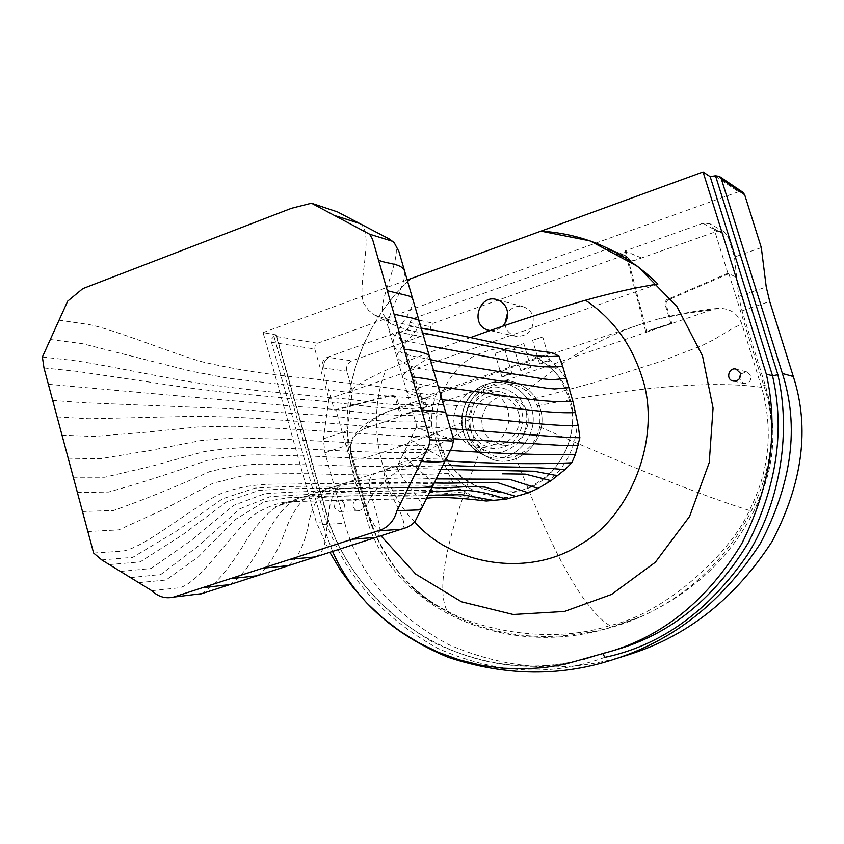 <?xml version="1.0" encoding="UTF-8"?>
<svg xmlns="http://www.w3.org/2000/svg" width="844" height="844" viewBox="0 0 844 844"><rect width="100%" height="100%" fill="white"/><g stroke="black" fill="none" stroke-linecap="round" stroke-linejoin="round"><path stroke-width="0.63" stroke-dasharray="4.22 3.17" d="M470.119 428.583C473.885 440.23 482.093 446.856 494.753 448.449C509.903 448.037 519.313 439.249 522.963 422.095C523.291 406.038 515.431 395.878 499.395 391.605C481.629 387.628 463.694 410.437 470.119 428.583M455.116 427.433C458.957 439.323 467.312 446.086 480.215 447.71C495.65 447.288 505.239 438.321 508.964 420.797C509.301 404.392 501.294 394.011 484.952 389.654C466.848 385.592 448.575 408.897 455.116 427.433M552.113 352.623L543.61 355.556C553.537 362.15 561.503 370.78 567.506 381.446M57.002 416.936L89.042 418.772L194.742 416.324C247.092 416.852 274.69 419.911 304.251 421.736C353.499 423.625 397.07 432.001 431.811 427.233C430.989 415.142 432.74 403.485 437.065 392.228L428.889 395.045L425.397 402.177L434.059 434.765L442.066 458.028L448.354 473.421L452.447 481.565L460.676 489.277L472.999 496.409L486.323 501.019M522.584 494.869C495.491 503.625 460.286 490.153 445.094 465.804M577.412 421.43C575.851 450.168 563.454 472.112 540.213 487.262M421.578 508.468L421.831 507.961C424.173 499.87 394.823 472.988 397.355 466.015L397.366 465.972C402.219 456.625 430.419 462.406 445.157 460.929M453.46 440.716L453.45 440.536C451.835 438.163 416.82 429.037 416.282 427.201L416.271 427.138C421.24 426.22 432.656 426.758 450.506 428.731M138.701 582.634L166.004 580.028L198.625 556.692L234.716 519.904L264.098 501.8L288.11 497.717L330.057 496.072L447.267 494.658L478.052 498.456M151.793 590.694L179.318 587.772C201.294 582.909 234.368 527.183 256.977 512.857C270.534 505.071 282.772 501.304 293.712 501.547L426.631 498.287M43.983 367.952L76.319 371.265L186.862 387.618L224.093 392.186L297.932 399.296C347.506 401.723 391.11 413.338 426.41 406.713M42.39 357.023L72.162 360.325C97.187 363.416 161.753 377.279 193.308 382.364C259.741 391.954 290.22 393.272 329.255 397.651C365.357 399.36 397.777 409.498 425.397 402.177M543.61 355.556L437.065 392.228M467.386 432.782C460.043 413.697 475.088 385.55 494.12 381.973C511.643 375.411 536.14 389.622 540.202 408.348C550.488 439.07 516.148 473.051 487.969 457.29C477.229 451.54 470.361 443.374 467.386 432.782C460.043 413.697 475.088 385.55 494.12 381.973C511.643 375.411 536.14 389.622 540.202 408.348C550.488 439.07 516.148 473.051 487.969 457.29C477.229 451.54 470.361 443.374 467.386 432.782M393.8 242.333L394.296 242.85C403.548 254.772 377.912 299.926 382.976 313.926L388.219 321.669L390.688 323.547C400.552 328.116 411.197 331.228 422.601 332.884M359.692 223.512L360.093 223.723C375.19 233.06 356.031 287.498 363.964 303.671L368.554 310.318L374.493 314.949C390.593 320.636 406.164 325.014 421.209 328.094M58.88 320.15L88.282 324.444C112.843 328.78 172.756 353.773 202.95 362.002C267.179 376.656 298.417 376.192 336.893 381.91C374.441 385.486 405.109 389.865 428.889 395.045M93.621 553.042L122.391 551.164C146.054 547.693 195.745 503.826 223.122 492.706C259.097 480.331 281.706 485.585 305.813 483.528L353.731 483.918C390.814 483.042 415.902 485.912 452.447 481.565M101.744 559.92L132.74 557.378L176.09 531.361L222.468 498.825L255.078 488.106C281.611 486.566 305.233 485.933 325.963 486.228L456.709 485.975M109.351 564.594L140.157 561.904L182.23 535.043L227.004 501.494L259.002 490.396C285.346 488.729 308.851 488.022 329.54 488.286C380.897 489.151 412.948 485.933 460.676 489.277M740.557 373.998L746.634 371.866L750.822 375.812C751.297 381.034 748.976 383.609 743.88 383.524L739.344 378.798M353.161 506.833C352.665 502.676 354.269 500.26 357.972 499.585L361.221 500.682L363.099 503.551C363.606 507.677 362.023 510.092 358.352 510.799L355.071 509.723L353.161 506.833M344.299 504.047C344.816 508.257 343.202 510.726 339.457 511.464C332.483 507.772 332.357 503.942 339.066 499.975L342.379 501.104L344.299 504.047M529.758 367.34L530.939 367.52L520.759 370.505C522.183 369.218 525.179 368.163 529.758 367.34M513.933 346.757L523.818 343.582L513.933 346.757M510.884 373.829L512.086 374.008L501.937 376.952C503.341 375.696 506.316 374.652 510.884 373.829M495.175 353.277L505.018 350.123L495.175 353.277M548.758 360.81L549.898 360.989L539.696 363.996C541.141 362.688 544.158 361.622 548.758 360.81M532.807 340.206L542.734 337.009L532.807 340.206M657.919 284.027L349.68 391.753C357.244 348.561 376.561 311.774 407.62 281.4L394.728 294.957L382.859 310.212L372.299 327.05L363.321 345.249L356.157 364.576L350.977 384.716L347.897 405.32L346.958 426.03L348.139 446.476L351.315 466.331L356.326 485.3L362.973 503.129L371.054 519.756L380.908 535.813M470.372 337.6C438.184 348.772 409.994 359.671 385.792 370.316C367.077 378.798 355.039 385.94 349.68 391.753M490.375 330.574L496.968 329.898L502.707 326.311M604.789 657.36C551.248 676.983 495.449 673.934 437.403 648.192C382.184 617.386 345.207 575.661 326.459 523.016L273.962 336.387L276.294 334.941L263.085 332.589L316.31 522.236L329.835 552.303M326.459 523.016L328.506 521.666L316.31 522.236M602.954 653.636L593.596 655.925M332.536 551.438L322.703 524.43L271.504 342.263L271.726 338.845L273.962 336.387M714.963 175.932L738.563 191.746L742.794 192.232M263.085 332.589L407.209 279.976M504.87 323.695C505.683 330.036 509.407 334.256 516.032 336.355C528.513 336.429 534.189 329.846 533.081 316.584C531.625 311.731 528.281 308.44 523.069 306.71C516.823 305.359 511.654 307.395 507.56 312.808M624.075 656.126C565.649 673.818 506.98 669.883 448.069 644.331C392.787 613.873 358.383 573.54 344.848 523.343L322.703 524.43M271.504 342.263L314.801 349.005L328.917 398.769L323.389 438.848L324.929 452.848L344.848 523.343M527.036 413.296C524.113 404.086 517.667 398.495 507.677 396.511C493.782 396.036 485.152 403.495 481.797 418.909C481.66 433.468 488.961 442.214 503.71 445.136C518.111 447.341 532.49 428.108 527.036 413.296M518.364 412.368C523.881 427.38 509.322 446.866 494.763 444.64C479.835 441.676 472.45 432.814 472.587 418.054C475.995 402.44 484.72 394.876 498.783 395.361C508.89 397.366 515.41 403.031 518.364 412.368M447.214 611.067C484.54 631.998 554.698 643.677 609.748 625.594C667.193 613.134 732.655 550.299 749.366 510.441C769.422 471.026 773.515 429.997 761.626 387.354L741.887 324.022C737.825 313.367 729.965 308.144 718.328 308.355L711.555 309.906L364.397 428.752C352.771 434.206 348.551 443.817 351.758 457.585L367.784 513.943C369.799 522.278 374.704 533.936 382.522 548.906C398.516 576.41 420.08 597.13 447.214 611.067C435.546 588.848 446.866 534.59 481.164 448.291C475.372 442.625 471.754 435.694 470.308 427.497C398.368 464.58 363.954 492.748 367.066 512.002L367.784 513.943M470.308 427.497L469.823 419.5L472.397 407.103C480.099 385.254 508.573 376.445 526.086 390.846L533.703 398.969L537.902 407.146L540.002 416.103L539.706 426.853C536.668 441.317 528.534 451.076 515.325 456.108C502.549 459.801 491.155 457.195 481.164 448.291M515.325 456.108C551.976 552.714 583.457 609.21 609.748 625.594M537.354 405.742C638.264 386.468 713.022 380.327 761.626 387.354M533.703 398.969L593.891 382.691L661.506 361.211L701.934 345.597L713.507 339.815L733.721 327.81L741.887 324.022M526.086 390.846L566.841 360.293C590.578 344.964 614.928 333.053 639.91 324.571L657.465 319.18L686.953 313.187L711.555 309.906M766.067 387.829C776.828 430.514 772.682 471.754 753.629 511.548C774.117 471.975 778.263 430.735 766.067 387.829L742.034 310.866L738.69 296.434L734.47 257.03L728.045 236.499L724.141 231.71L717.294 231.203L633.949 260.648L631.101 260.606L625.742 255.785L622.883 255.743L433.341 323.241L430.619 326.797L430.218 330.426L427.507 333.981L351.832 360.821C347.623 362.867 345.945 366.307 346.821 371.138L352.359 390.572L347.359 430.63L349.005 444.651L369.081 515.294C372.225 533.018 396.807 582.349 433.647 604.051L448.987 612.797L430.883 602.141L414.742 589.45C392.703 569.289 377.479 544.57 369.081 515.294L365.885 515.431L335.965 410.078L393.473 395.171L396.828 398.094L401.934 415.828L424.986 407.916L399.497 332.378L420.512 336.461M612.649 626.997L640.691 616.785L605.57 628.949C495.375 660.177 387.143 600.791 365.885 515.431M469.823 419.5C394.707 449.736 355.398 462.765 351.864 458.587L351.758 457.585M671.128 323.21L653.066 329.171L671.866 323.442L666.085 304.578L666.232 302.226L667.604 300.19L728.836 273.688L736.643 277.37L727.897 273.256L666.549 299.81L665.178 301.846L665.019 304.209L670.811 323.094M448.987 612.797C496.05 637.8 549.022 642.98 607.912 628.347M640.691 616.785C692.091 593.469 729.733 558.39 753.629 511.548M653.066 329.171L645.734 331.681L646.831 331.998L671.866 323.442M314.801 349.005L315.107 345.512L317.587 343.223L274.406 336.186M334.308 409.931L391.911 394.992L395.277 397.925L400.394 415.691L423.477 407.768L397.914 331.987L327.504 357.212C323.189 359.322 321.469 362.867 322.355 367.847L334.308 409.931L335.965 410.078M400.394 415.691L401.934 415.828M423.477 407.768L424.986 407.916M397.914 331.987L420.481 336.376M327.504 357.212L329.171 357.455C324.866 359.565 323.147 363.099 324.033 368.068C323.147 363.099 324.856 359.565 329.171 357.455L351.832 360.821M645.734 331.681L624.971 250.974L702.925 223.27L709.973 223.787L713.992 228.713L727.897 273.256M624.971 250.974L626.111 251.459L646.831 331.998M625.742 255.785L609.917 249.223L606.984 249.17L412.632 318.779L409.846 322.44L409.435 326.174L406.66 329.825L399.497 332.378M609.917 249.223L613.852 253.063L629.582 259.53M641.524 257.979L626.111 251.459L618.336 254.213L615.413 254.171L613.852 253.063M728.836 273.688L763.672 385.244C796.567 477.693 720.185 600.379 605.57 628.949M761.32 247.64L734.47 257.03M738.563 191.746L317.587 343.223M352.359 390.572L328.917 398.769M432.793 485.849C434.196 479.698 401.997 458.419 403.685 453.154C407.325 446.096 435.894 451.318 450.337 450.485M445.01 461.225C445.337 457.216 409.973 442.214 410.733 438.859C412.526 434.512 439.661 438.743 453.291 438.732M445.695 412.21L412.305 410.585L446.487 414.931M436.696 381.298C436.095 384.347 407.188 389.506 407.03 392.333C412.315 395.519 423.994 397.988 442.066 399.739M130.514 577.612L160.793 574.511L199.3 545.298L239.59 508.911L269.901 496.757C295.716 494.753 318.895 493.824 339.436 493.983L415.132 493.139C429.237 491.662 448.533 492.748 472.999 496.409M201.864 593.627C216.159 584.333 231.14 566.324 246.786 539.611C261.967 516.95 275.577 504.438 287.625 502.074C345.491 491.577 388.398 498.118 428.108 495.312M230.043 584.533C242.966 575.65 255.352 558.433 267.21 532.88C279.153 511.232 290.927 499.3 302.511 497.095C353.499 487.6 393.673 493.624 430.05 491.387M257.23 575.756C268.803 567.274 278.678 550.826 286.865 526.392C295.674 505.725 305.655 494.373 316.817 492.326C361.39 483.844 398.801 489.14 431.97 487.526M288.743 565.575C298.734 557.578 305.676 542.017 309.579 518.902C314.738 499.384 322.651 488.687 333.306 486.809L348.983 483.981L379.473 482.378L434.249 482.937M48.319 384.273L300.042 406.787C349.458 409.045 393.22 419.531 428.098 413.592M52.623 400.446L84.759 402.778L228.65 408.654L302.12 414.193C351.431 416.282 395.192 425.692 429.881 420.365M413.032 299.989C414.626 310.518 391.363 334.72 393.114 344.173L395.403 348.382L401.913 352.792L410.806 355.662L430.387 359.628M419.479 322.123C420.47 330.626 395.678 349.659 396.912 357.307C403.421 364.766 415.649 369.187 433.573 370.569M404.645 271.167C407.008 284.333 385.74 315.255 388.166 327.05L390.74 332.262L397.524 337.6L406.534 340.934L426.241 345.354M537.807 357.539L554.814 371.529C564.625 384.569 570.597 399.623 572.728 416.704C572.506 450.063 555.109 477.008 523.871 489.531C499.964 495.65 477.345 489.826 460.792 476.66C449.768 465.719 441.961 452.162 437.371 435.989C435.536 419.415 437.287 404.181 442.625 390.308M463.208 431.463C456.319 413.528 470.446 387.079 488.296 383.725C504.754 377.574 527.711 390.93 531.52 408.507C541.152 437.34 508.974 469.253 482.525 454.473C472.44 449.082 466.004 441.401 463.208 431.463C456.319 413.528 470.446 387.079 488.296 383.725C504.754 377.574 527.711 390.93 531.52 408.507C541.152 437.34 508.974 469.253 482.525 454.473C472.44 449.082 466.004 441.401 463.208 431.463M525.97 409.804C521.444 396.363 507.571 386.267 493.054 387.069C484.382 388.799 476.754 393.62 470.171 401.522C465.519 411.112 464.147 420.597 466.057 429.944C470.467 443.269 484.15 453.46 498.677 452.838C507.402 451.213 515.104 446.434 521.803 438.511C526.54 428.826 527.933 419.257 525.97 409.804C521.444 396.363 507.571 386.267 493.054 387.069C484.382 388.799 476.754 393.62 470.171 401.522C465.519 411.112 464.147 420.597 466.057 429.944C470.467 443.269 484.15 453.46 498.677 452.838C507.402 451.213 515.104 446.434 521.803 438.511C526.54 428.826 527.933 419.257 525.97 409.804M315.656 556.882L319.665 554.255L322.598 549.708L324.687 543.652L329.993 504.976L333.559 492.843L336.397 488.929L339.742 486.028L347.327 482.124C379.578 478.063 409.213 476.997 436.232 478.917M375.907 537.428L378.882 535.128L380.011 531.119L379.747 525.77L370.294 491.63L369.176 480.974L370.474 477.567L372.626 475.045L378.513 471.712C399.623 468.758 420.439 467.987 440.969 469.391M401.058 529.304L401.132 529.283C409.087 526.086 397.83 507.677 390.023 492.368C382.058 476.966 382.532 468.642 391.426 467.397C408.538 465.076 425.756 464.305 443.079 465.118M429.09 355.145C429.185 360.61 402.103 371.909 402.556 376.867C408.39 381.942 420.312 385.275 438.321 386.858M49.944 339.436L82.121 343.613L191.124 371.191L227.542 378.112L300.253 386.647C350.967 393.061 393.114 397.049 426.684 398.6M61.844 435.166L93.768 436.443L143.343 432.476L197.665 426.98L233.503 426.209L284.829 428.678L402.155 436.2L418.666 436.485L434.059 434.765M67.963 458.208L99.75 458.788L148.312 450.833L201.357 440.441L236.721 437.836L287.836 439.418L404.814 445.537L421.378 445.727L437.118 444.187M73.027 477.25L104.698 477.25L152.426 466.004L204.406 451.551C229.294 447.964 249.824 446.708 266.008 447.784L311.995 449.272C360.863 452.395 403.474 453.281 439.808 451.899M77.089 492.506L108.654 492.041C139.271 483.496 172.007 472.967 206.854 460.455C231.478 455.887 251.881 454.125 268.065 455.159L313.957 456.214C362.487 458.883 405.194 459.484 442.066 458.028M82.132 511.506L113.592 510.462C143.702 499.848 175.805 486.872 209.903 471.511C234.21 465.73 254.445 463.335 270.618 464.316L316.394 464.854C364.46 466.964 407.325 467.207 445.01 465.593M87.46 531.551L118.793 529.884L164.147 509.206L213.11 483.179L246.954 474.729C274.216 473.653 298.217 473.389 318.958 473.948C366.401 475.541 409.53 475.362 448.354 473.421M120.47 571.43L151.002 568.529L191.208 540.434L233.63 505.387L264.731 493.74C290.8 491.894 314.137 491.081 334.741 491.282C386.71 492.717 415.807 486.946 466.975 493.381M414.615 521.782C378.007 484.825 366.349 417.453 385.792 370.316M438.912 442.34C427.053 409.277 450.538 361.464 483.443 352.359C514.988 338.813 561.418 363.152 569.658 398.463C582.202 432.297 557.378 481.28 523.871 489.531C491.641 502.307 446.56 476.786 438.912 442.34M276.294 334.941L328.886 521.75C365.325 626.786 484.889 692.196 592.91 656.516C540.603 672.953 487.231 668.142 432.793 642.084C381.066 611.71 346.304 571.578 328.506 521.666L275.882 334.709M602.289 653.319L614.749 650.165L597.383 655.049M539.706 426.853C633.316 468.22 703.2 496.082 749.366 510.441M472.397 407.103C436.348 402.894 409.213 404.012 391.004 410.469C382.174 413.001 365.452 423.677 364.397 428.752M742.034 310.866L769.717 301.445M324.929 452.848L349.005 444.651M390.582 395.097L392.143 395.277M395.277 397.925L396.828 398.094M322.355 367.847L346.821 371.138M665.135 304.631L666.19 305.011M667.699 299.092L668.754 299.472M713.992 228.713L728.045 236.499M702.925 223.27L717.294 231.203M763.672 385.244L765.402 385.655M738.69 296.434L766.236 286.992M611.457 250.32L627.25 256.85M606.984 249.17L622.883 255.743M412.632 318.779L433.341 323.241M409.846 322.44L430.619 326.797M409.435 326.174L430.218 330.426M406.66 329.825L427.507 333.981M618.336 254.213L633.949 260.648M323.389 438.848L347.359 430.63M494.753 448.449L480.215 447.71M499.395 391.605L484.952 389.654M416.282 427.201L396.564 467.597C394.844 467.892 396.775 466.774 402.335 464.253L286.232 502.539L274.954 507.044C295.685 499.384 298.185 502.096 300.548 501.262L293.712 501.547M388.219 321.669L385.012 316.141L416.197 424.068L416.271 427.201M494.12 381.973L488.296 383.725C456.52 391.342 452.405 441.887 482.525 454.473L487.969 457.29L482.525 454.473C452.405 441.887 456.52 391.342 488.296 383.725L494.12 381.973M374.493 314.949L390.688 323.547M746.634 371.866L736.073 369.123M733.257 381.077L743.88 383.524M357.972 499.585L339.066 499.975M339.457 511.464L358.352 510.799M530.939 367.52L523.818 343.582M520.759 370.505L513.669 346.589M512.086 374.008L505.018 350.123M501.937 376.952L494.89 353.098M549.898 360.989L542.734 337.009M539.696 363.996L532.553 340.037M523.069 306.71L496.599 299.536M516.032 336.355L489.288 330.394M507.677 396.511L498.783 395.361M503.71 445.136L494.763 444.64M382.522 548.906C378.007 541.679 369.588 521.666 367.098 512.16M718.328 308.355C700.436 309.948 680.148 313.557 657.465 319.18M414.742 589.45L433.647 604.051M351.832 458.535L367.066 512.002M639.91 324.571L515.484 366.18L391.004 410.469C383.155 412.948 374.198 417.769 364.133 424.933C357.086 431.02 353.214 435.599 352.507 438.669C349.817 443.965 349.606 450.612 351.864 458.587M393.473 395.171L391.911 394.992M724.141 231.71L709.973 223.787M631.101 260.606L615.413 254.171"/><path stroke-width="1.27" d="M426.631 498.287C437.646 496.61 457.543 497.517 486.323 501.019L506.062 499.184L528.502 492.822L538.155 488.391L551.048 480.669L564.963 469.654L571.789 462.786L575.334 454.705L579.891 437.73L578.214 425.724L572.971 401.533L562.695 366.401L558.939 356.062L552.113 352.623C508.415 347.918 474.708 336.83 421.209 328.094M396.944 510.694L428.731 446.381L430.123 439.798L372.531 239.2L369.609 234.199L311.468 203.214L291.507 208.278L82.817 288.606L67.689 301.139L42.39 357.023L43.983 367.952L93.621 553.042L101.744 559.92L151.793 590.694C158.218 596.761 165.445 598.892 173.474 597.098L377.964 530.855C387.607 528.165 393.937 521.444 396.944 510.694L418.74 509.903L421.831 507.972L432.793 485.849C427.37 487.463 419.257 487.98 408.454 487.41M445.157 460.929C495.871 463.799 538.082 464.422 571.789 462.786M453.291 438.732L564.478 445.6L578.277 445.4M450.506 428.731L524.683 434.249C549.106 436.359 567.506 437.519 579.891 437.73M430.123 439.798L451.086 441.001L453.45 440.536L452.901 436.96L445.695 412.21L421.947 409.815M428.108 495.312L461.963 494.721L494.953 500.661M431.97 487.526C452.458 488.444 466.342 485.469 485.194 487.167L516.591 496.631M434.249 482.937C458.714 483.855 477.008 481.418 498.298 482.895L528.502 492.822M422.601 332.884L499.279 348.382C523.396 355.039 543.283 357.592 558.939 356.062M369.609 234.199L391.985 241.131L394.285 242.85L398.959 251.649L445.695 412.21M336.366 216.053L359.533 223.438L389.474 239.095L393.8 242.333M436.232 478.917L509.417 479.276L538.155 488.391M502.328 473.822L525.274 474.117L551.048 480.669M440.969 469.391L534.125 471.237L557.747 475.773M739.344 378.798L740.557 373.998M740.367 373.164C740.842 378.523 738.479 381.15 733.257 381.077C725.249 379.568 728.805 366.94 736.073 369.123L740.367 373.164M407.209 279.976L410.384 278.805L407.62 281.4L410.384 278.805L540.92 231.15C585.641 233.946 624.634 251.575 657.919 284.027C636.84 287.245 612.702 292.646 585.493 300.221C544.855 311.995 506.474 324.455 470.372 337.6M502.707 326.311C507.202 321.216 508.615 315.709 506.97 309.801C505.461 304.747 502.001 301.329 496.599 299.536C478.474 293.796 469.327 326.691 489.288 330.394L490.375 330.574M703.073 171.944L710.184 176.649L715.512 175.774L777.883 374.736L772.534 375.759L766.299 374.092L703.073 171.944L540.92 231.15L590.083 240.899L637.631 266.366L676.856 306.404L702.524 355.936L713.064 408.063L709.245 462.565L689.59 516.423L655.366 562.231L611.583 594.419L564.436 611.457L513.215 614.485L461.489 601.772L415.733 574.11L380.908 535.813M777.883 374.736C790.469 429.512 782.209 498.857 747.552 554.719C708.475 611.351 660.884 645.565 604.789 657.36L602.954 653.636M715.512 175.774L719.426 176.428L721.367 179.033L782.377 373.47C799.395 426.399 792.062 483.053 760.37 543.441C722.886 601.181 674.767 639.594 616.014 658.679C562.051 676.92 506.105 676.466 448.164 657.307C392.165 633.865 353.625 598.575 332.536 551.438M329.835 552.303L340.311 569.89L352.623 586.865L366.729 602.922L382.543 617.766L399.929 631.122L418.698 642.727L438.595 652.37L459.326 659.881L480.595 665.156L502.074 668.174L523.449 668.965L544.412 667.625L564.71 664.291L612.301 650.903C665.125 634.445 708.306 598.66 741.823 543.557C770.709 485.785 778.864 429.301 766.299 374.092M719.426 176.428L742.794 192.232L744.651 194.711L761.32 247.64L766.236 286.992L769.717 301.445L793.318 376.529C809.902 427.971 802.771 483.042 771.922 541.732C735.43 597.858 688.556 635.226 631.28 653.847L624.075 656.126M507.56 312.808L504.87 323.695M450.337 450.485C501.178 453.713 542.84 455.116 575.334 454.705M421.272 461.478C432.022 462.195 439.935 462.111 445.01 461.225L432.793 485.849M446.487 414.931C498.783 419.067 549.813 426.336 578.214 425.724M412.452 377.015C424.131 378.239 432.212 379.663 436.696 381.298M442.066 399.739C495.28 404.751 544.633 414.109 575.555 412.6M173.474 597.098L201.864 593.627L199.237 594.482M202.36 587.74L230.043 584.533L201.864 593.627M430.05 491.387C455.127 492.558 464.158 484.794 506.062 499.184M230.243 578.71L257.23 575.756L230.043 584.533M262.568 568.234L288.743 565.575L257.23 575.756M387.47 290.758L408.623 295.875L411.693 297.447L413.032 299.989M430.387 359.628L441.591 362.097L543.441 378.903L551.818 379.821L566.577 378.365M394.275 314.232L415.269 318.737L418.276 320.055L419.479 322.123M433.573 370.569L546.184 388.134L554.54 388.957L569.299 387.628M378.629 260.205C387.48 264.119 401.871 263.275 404.645 271.167M426.241 345.354L502.581 359.586C526.297 365.79 546.332 368.068 562.695 366.401M290.199 559.287L315.656 556.882L288.743 565.575M352.127 539.232L375.97 537.406L401.058 529.304M377.964 530.855L401.132 529.283L406.66 527.5C411.724 525.168 414.9 522.394 416.208 519.165L421.578 508.468M443.079 465.118C492.791 467.903 524.303 465.74 564.963 469.654M404.413 349.258C416.103 350.587 424.321 352.549 429.09 355.145M438.321 386.858C492.126 392.639 540.635 403.654 572.971 401.533M585.493 300.221C612.66 318.631 631.439 344.109 641.851 376.667C662.139 435.441 631.903 515.6 580.44 544.433C529.072 578.203 451.698 565.079 414.615 521.782M710.184 176.649L772.534 375.759C784.92 430.123 776.881 485.733 748.417 542.618C715.385 596.887 672.816 632.145 620.72 648.371L612.301 650.903M597.383 655.049L584.111 659.164M744.651 194.711L721.367 179.033M793.318 376.529L782.377 373.47M453.46 440.716L452.025 447.088L445.01 461.225M311.468 203.214L337.494 211.907L359.692 223.512M354.206 544.433L315.656 556.882M375.907 537.428L354.28 544.412M616.014 658.679L631.28 653.847"/></g></svg>
